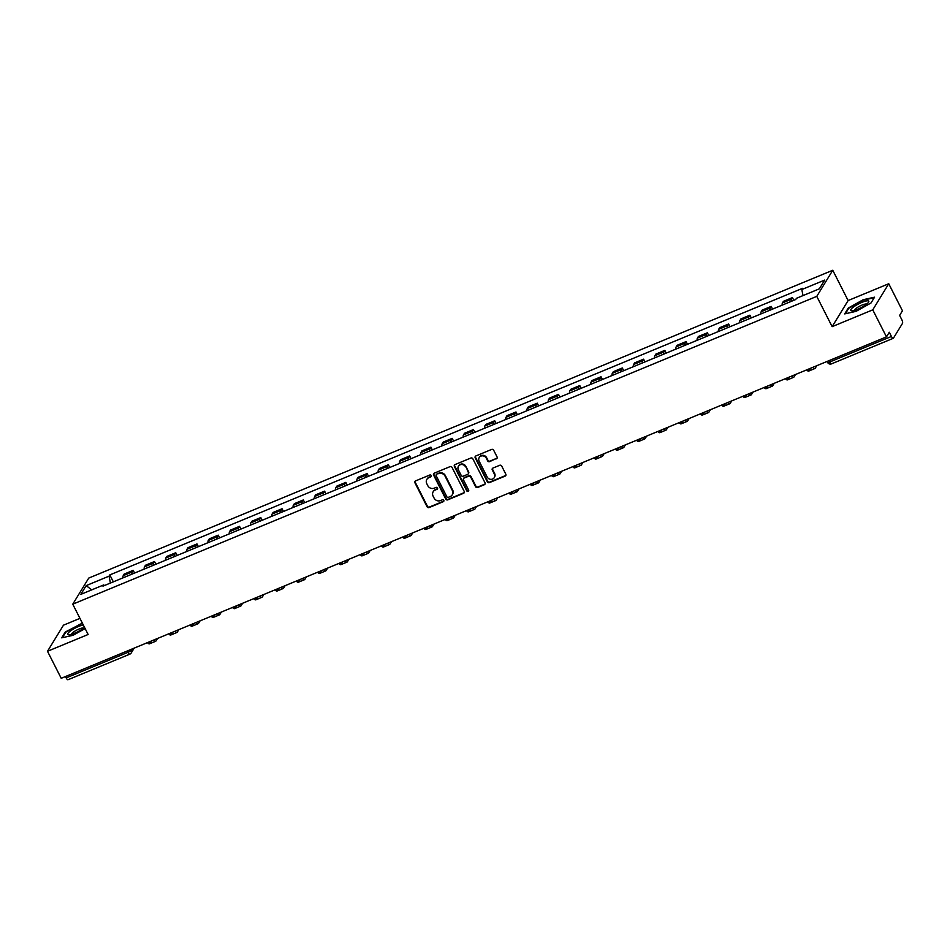<?xml version="1.0" encoding="UTF-8"?>
<svg xmlns="http://www.w3.org/2000/svg" width="950" height="950" viewBox="0 0 950 950"><rect width="100%" height="100%" fill="white"/><g stroke="black" fill="none" stroke-linecap="round" stroke-linejoin="round"><path stroke-width="1.43" d="M431.205 475.558A1.069 0.986 -148.5 0 0 429.792 475.012L415.577 480.902A1.532 1.413 -148.5 0 0 414.912 482.79L427.084 506.777A1.532 1.413 -148.5 0 0 429.103 507.561L443.317 501.683A1.069 0.986 -148.5 0 0 443.781 500.353A1.069 0.986 -148.5 0 0 442.367 499.807L440.527 500.567A4.904 4.513 -148.5 0 1 434.091 498.073L433.069 496.078A4.904 4.513 -148.5 0 1 435.195 490.046L437.036 489.286A1.069 0.986 -148.5 0 0 437.499 487.956A1.069 0.986 -148.5 0 0 436.086 487.409L434.245 488.169A4.904 4.513 -148.5 0 1 427.797 485.676L426.787 483.681A4.904 4.513 -148.5 0 1 428.901 477.648L430.742 476.888A1.069 0.986 -148.5 0 0 431.205 475.558M496.411 458.826A1.532 1.413 -148.5 0 0 497.076 456.938L493.656 450.205A1.532 1.413 -148.5 0 0 491.649 449.421L475.855 455.964A1.532 1.413 -148.5 0 0 475.19 457.841L487.362 481.84A1.532 1.413 -148.5 0 0 489.381 482.624L505.174 476.093A1.532 1.413 -148.5 0 0 505.827 474.204L501.707 466.07A1.532 1.413 -148.5 0 0 499.688 465.286L492.931 468.089A1.532 1.413 -148.5 0 0 492.278 469.977L494.321 474.003A4.097 3.764 -148.5 0 1 490.651 479.334A4.097 3.764 -148.5 0 1 487.16 476.971L479.144 461.166A4.097 3.764 -148.5 0 1 482.814 455.846A4.097 3.764 -148.5 0 1 486.305 458.209L487.635 460.845A1.532 1.413 -148.5 0 0 489.654 461.617L496.731 458.304A1.532 1.413 -148.5 0 0 497.171 458.007M816.774 296.364L832.141 326.657L872.765 309.843L886.469 336.87L61.216 678.312L47.5 651.284L88.124 634.481L72.758 604.188L816.774 296.364L832.758 270.263L88.742 578.087L72.758 604.188M452.046 467.424A1.532 1.413 -148.5 0 0 450.027 466.64L434.245 473.171A1.532 1.413 -148.5 0 0 433.58 475.059L445.752 499.059A1.532 1.413 -148.5 0 0 447.771 499.843L463.553 493.299A1.532 1.413 -148.5 0 0 464.218 491.423L452.046 467.424M455.05 464.562L470.832 458.031A1.532 1.413 -148.5 0 1 472.851 458.814L485.022 482.814A1.532 1.413 -148.5 0 1 484.369 484.702L477.601 487.492A1.532 1.413 -148.5 0 1 475.594 486.709L470.654 476.983A1.532 1.413 -148.5 0 0 468.635 476.199L464.158 478.052A1.532 1.413 -148.5 0 0 463.493 479.94L468.635 490.069A1.069 0.986 -148.5 0 1 467.673 491.471A1.069 0.986 -148.5 0 1 466.759 490.853L454.385 466.45A1.532 1.413 -148.5 0 1 455.05 464.562M872.765 309.843L888.749 283.741L902.453 310.769L899.626 315.388L901.764 319.592A3.123 1.021 67.5 0 1 902.5 323.356L893.451 338.129A3.123 1.021 67.5 0 1 893.273 338.307L831.511 363.85A3.123 1.021 -112.5 0 1 829.682 362.009L891.432 336.466A3.123 1.021 67.5 0 0 893.273 338.307M79.942 618.367L63.484 625.171L47.5 651.284M888.749 283.741L848.124 300.544L832.758 270.263M886.469 336.87L889.295 332.251L891.432 336.466M68.198 679.571A3.123 1.021 -112.5 0 1 68.008 679.737A3.123 1.021 -112.5 0 1 66.179 677.896L127.929 652.353A3.123 0.677 -26.9 0 0 131.29 650.18L132.002 649.016M65.491 676.543L66.179 677.896M131.943 574.144A7.173 2.339 -112.5 0 1 132.24 571.924L123.239 575.653A7.173 2.339 67.5 0 0 122.942 577.873M123.239 575.653L124.212 574.061L133.214 570.332L134.591 573.052M132.24 571.924L133.214 570.332M155.859 564.253L154.482 561.533L145.481 565.262L144.507 566.853A7.173 2.339 67.5 0 0 144.21 569.074M153.211 565.357A7.173 2.339 -112.5 0 1 153.508 563.124L154.482 561.533M177.127 555.453L175.75 552.734L166.749 556.462L165.775 558.054A7.173 2.339 67.5 0 0 165.478 560.274M174.467 556.558A7.173 2.339 -112.5 0 1 174.776 554.325L175.75 552.734M198.396 546.654L197.006 543.934L188.017 547.663L187.043 549.254A7.173 2.339 67.5 0 0 186.746 551.475M195.736 547.758A7.173 2.339 -112.5 0 1 196.033 545.538L197.006 543.934M219.652 537.854L218.274 535.147L209.285 538.864L208.299 540.455A7.173 2.339 67.5 0 0 208.002 542.676M217.004 538.959A7.173 2.339 -112.5 0 1 217.301 536.738L218.274 535.147M240.92 529.067L239.542 526.347L230.541 530.064L229.567 531.656A7.173 2.339 67.5 0 0 229.271 533.876M238.272 530.159A7.173 2.339 -112.5 0 1 238.569 527.939L239.542 526.347M262.188 520.268L260.811 517.548L251.809 521.265L250.836 522.856A7.173 2.339 67.5 0 0 250.539 525.077M259.54 521.36A7.173 2.339 -112.5 0 1 259.837 519.139L260.811 517.548M283.456 511.468L282.067 508.749L273.077 512.466L272.104 514.057A7.173 2.339 67.5 0 0 271.807 516.289M280.796 512.561A7.173 2.339 -112.5 0 1 281.093 510.34L282.067 508.749M304.713 502.669L303.335 499.949L294.346 503.666L293.36 505.258A7.173 2.339 67.5 0 0 293.063 507.49M302.064 503.761A7.173 2.339 -112.5 0 1 302.361 501.541L303.335 499.949M325.981 493.869L324.603 491.15L315.602 494.867L314.628 496.47A7.173 2.339 67.5 0 0 314.331 498.691M323.332 494.962A7.173 2.339 -112.5 0 1 323.629 492.741L324.603 491.15M347.249 485.07L345.871 482.351L336.87 486.079L335.896 487.671A7.173 2.339 67.5 0 0 335.599 489.891M344.601 486.162A7.173 2.339 -112.5 0 1 344.897 483.942L345.871 482.351M368.517 476.271L367.139 473.551L358.138 477.28L357.164 478.871A7.173 2.339 67.5 0 0 356.867 481.092M365.857 477.375A7.173 2.339 -112.5 0 1 366.154 475.142L367.139 473.551M389.773 467.471L388.396 464.752L379.406 468.481L378.433 470.072A7.173 2.339 67.5 0 0 378.136 472.293M387.125 468.576A7.173 2.339 -112.5 0 1 387.422 466.343L388.396 464.752M411.041 458.672L409.664 455.952L400.662 459.681L399.689 461.272A7.173 2.339 67.5 0 0 399.392 463.493M408.393 459.776A7.173 2.339 -112.5 0 1 408.69 457.556L409.664 455.952M432.309 449.872L430.932 447.165L421.931 450.882L420.957 452.473A7.173 2.339 67.5 0 0 420.66 454.694M429.661 450.977A7.173 2.339 -112.5 0 1 429.958 448.756L430.932 447.165M453.577 441.085L452.2 438.366L443.199 442.082L442.225 443.674A7.173 2.339 67.5 0 0 441.928 445.894M450.918 442.178A7.173 2.339 -112.5 0 1 451.214 439.957L452.2 438.366M474.846 432.286L473.456 429.566L464.467 433.283L463.493 434.874A7.173 2.339 67.5 0 0 463.196 437.107M472.186 433.378A7.173 2.339 -112.5 0 1 472.483 431.157L473.456 429.566M496.102 423.486L494.724 420.767L485.735 424.484L484.749 426.075A7.173 2.339 67.5 0 0 484.452 428.308M493.454 424.579A7.173 2.339 -112.5 0 1 493.751 422.358L494.724 420.767M517.37 414.687L515.992 411.968L506.991 415.684L506.017 417.287A7.173 2.339 67.5 0 0 505.721 419.508M514.722 415.779A7.173 2.339 -112.5 0 1 515.019 413.559L515.992 411.968M538.638 405.887L537.261 403.168L528.259 406.897L527.286 408.488A7.173 2.339 67.5 0 0 526.989 410.709M535.99 406.98A7.173 2.339 -112.5 0 1 536.287 404.759L537.261 403.168M559.906 397.088L558.517 394.369L549.528 398.098L548.554 399.689A7.173 2.339 67.5 0 0 548.257 401.909M557.246 398.181A7.173 2.339 -112.5 0 1 557.543 395.96L558.517 394.369M581.163 388.289L579.785 385.569L570.796 389.298L569.81 390.889A7.173 2.339 67.5 0 0 569.513 393.11M578.514 389.393A7.173 2.339 -112.5 0 1 578.811 387.161L579.785 385.569M602.431 379.489L601.053 376.77L592.052 380.499L591.078 382.09A7.173 2.339 67.5 0 0 590.781 384.311M599.783 380.594A7.173 2.339 -112.5 0 1 600.079 378.361L601.053 376.77M623.699 370.69L622.321 367.971L613.32 371.699L612.346 373.291A7.173 2.339 67.5 0 0 612.049 375.511M621.051 371.794A7.173 2.339 -112.5 0 1 621.347 369.574L622.321 367.971M644.967 361.891L643.589 359.183L634.588 362.9L633.614 364.491A7.173 2.339 67.5 0 0 633.318 366.712M642.307 362.995A7.173 2.339 -112.5 0 1 642.604 360.774L643.589 359.183M666.223 353.103L664.846 350.384L655.856 354.101L654.883 355.692A7.173 2.339 67.5 0 0 654.574 357.912M663.575 354.196A7.173 2.339 -112.5 0 1 663.872 351.975L664.846 350.384M687.491 344.304L686.114 341.584L677.113 345.301L676.139 346.892A7.173 2.339 67.5 0 0 675.842 349.125M684.843 345.396A7.173 2.339 -112.5 0 1 685.14 343.176L686.114 341.584M708.759 335.504L707.382 332.785L698.381 336.502L697.407 338.093A7.173 2.339 67.5 0 0 697.11 340.326M706.111 336.597A7.173 2.339 -112.5 0 1 706.408 334.376L707.382 332.785M730.028 326.705L728.65 323.986L719.649 327.702L718.675 329.306A7.173 2.339 67.5 0 0 718.378 331.526M727.367 327.798A7.173 2.339 -112.5 0 1 727.664 325.577L728.65 323.986M751.284 317.906L749.906 315.186L740.917 318.915L739.943 320.506A7.173 2.339 67.5 0 0 739.646 322.727M748.636 318.998A7.173 2.339 -112.5 0 1 748.932 316.777L749.906 315.186M772.552 309.106L771.174 306.387L762.173 310.116L761.199 311.707A7.173 2.339 67.5 0 0 760.903 313.928M769.904 310.199A7.173 2.339 -112.5 0 1 770.201 307.978L771.174 306.387M793.82 300.307L792.443 297.587L783.441 301.316L782.467 302.908A7.173 2.339 67.5 0 0 782.171 305.128M791.172 301.411A7.173 2.339 -112.5 0 1 791.469 299.179L792.443 297.587M104.429 585.533L103.692 584.927L80.786 594.391L86.165 585.628L109.06 576.151L110.414 583.051M803.011 295.592L801.824 289.536L802.572 288.301L109.808 574.916L109.06 576.151M801.824 289.536L824.719 280.06L819.351 288.824L796.456 298.3L795.696 299.535L102.944 586.15L103.692 584.927M82.389 623.176L65.253 632.023L61.691 637.842L73.055 635.301L85.12 628.568M832.141 326.657L848.124 300.544M874.558 297.184L863.182 299.713L848.243 308.073L844.693 313.892L856.057 311.351L870.996 303.002L874.558 297.184M113.323 581.851L109.808 574.916M86.165 585.628L91.746 589.867M431.3 476.223A1.069 0.986 -148.5 0 1 431.062 476.366L429.222 477.126A4.904 4.513 -148.5 0 0 427.049 479.097M433.343 491.494A4.904 4.513 -148.5 0 1 435.504 489.523L437.344 488.763A1.069 0.986 -148.5 0 0 437.582 488.621M415.138 481.187A1.532 1.413 -148.5 0 0 415.233 482.267L427.405 506.255A1.532 1.413 -148.5 0 0 429.424 507.039L443.638 501.161A1.069 0.986 -148.5 0 0 443.876 501.018M433.806 473.468A1.532 1.413 -148.5 0 0 433.901 474.537L446.072 498.536A1.532 1.413 -148.5 0 0 448.091 499.32L463.873 492.777A1.532 1.413 -148.5 0 0 464.312 492.492M436.656 474.43A1.069 0.986 -148.5 0 0 436.192 475.748L446.88 496.814A1.069 0.986 -148.5 0 0 448.293 497.361L450.229 496.553A4.904 4.513 -148.5 0 0 452.354 490.521L445.051 476.128A4.904 4.513 -148.5 0 0 438.603 473.634L436.976 473.907A1.069 0.986 -148.5 0 0 436.43 474.572M452.402 494.582A4.904 4.513 -148.5 0 0 452.675 489.998L452.354 490.521M436.976 473.907L438.924 473.112A4.904 4.513 -148.5 0 1 445.372 475.606L452.675 489.998M463.719 478.349A1.532 1.413 -148.5 0 1 464.479 477.529L468.956 475.677A1.532 1.413 -148.5 0 1 470.974 476.461L475.914 486.186A1.532 1.413 -148.5 0 0 477.921 486.97L484.678 484.179A1.532 1.413 -148.5 0 0 485.117 483.883M454.611 464.859A1.532 1.413 -148.5 0 0 454.706 465.928L467.079 490.331A1.069 0.986 -148.5 0 0 468.73 490.734M465.536 466.878A4.097 3.764 -148.5 0 0 458.458 466.224A4.097 3.764 -148.5 0 0 458.375 469.846L461.201 475.416A1.532 1.413 -148.5 0 0 463.208 476.188L467.697 474.335A1.532 1.413 -148.5 0 0 468.35 472.447L465.856 466.367A4.097 3.764 -148.5 0 0 458.624 465.975M468.457 473.527A1.532 1.413 -148.5 0 0 468.671 471.924L468.35 472.447M465.856 466.367L468.671 471.924M479.406 457.294A4.097 3.764 -148.5 0 1 486.626 457.686L487.956 460.322A1.532 1.413 -148.5 0 0 489.974 461.094L496.731 458.304M494.38 477.351A4.097 3.764 -148.5 0 0 494.641 473.48L494.321 474.003M492.492 468.374A1.532 1.413 -148.5 0 0 492.599 469.454L494.641 473.48M475.416 456.249A1.532 1.413 -148.5 0 0 475.511 457.318L487.683 481.317A1.532 1.413 -148.5 0 0 489.701 482.101L505.495 475.57A1.532 1.413 -148.5 0 0 505.934 475.273M157.534 638.459L156.014 640.941A6.246 2.031 -112.5 0 1 155.646 641.274A6.246 2.031 -112.5 0 1 153.579 640.098M155.646 641.274L149.518 643.815A6.246 2.031 -112.5 0 1 147.583 642.794M83.279 624.922A10.141 2.209 -26.9 0 0 72.141 629.838A10.141 2.209 -26.9 0 0 68.044 634.636A10.141 2.209 -26.9 0 0 68.804 634.754A10.141 2.209 -26.9 0 0 84.514 627.356M83.647 628.092A6.947 1.52 -26.9 0 0 83.541 628.033A6.947 1.52 -26.9 0 0 76.689 630.123A6.947 1.52 -26.9 0 0 71.345 634.327M62.391 637.688L65.74 632.213L80.216 624.126L82.603 623.592M851.046 310.674A10.141 2.209 -26.9 0 0 851.806 310.804A10.141 2.209 -26.9 0 0 860.759 307.776A10.141 2.209 -26.9 0 0 868.49 302.337A10.141 2.209 -26.9 0 0 868.478 300.936A10.141 2.209 -26.9 0 0 857.126 304.701A10.141 2.209 -26.9 0 0 851.046 310.674M866.649 304.131A6.947 1.52 -26.9 0 0 866.543 304.083A6.947 1.52 -26.9 0 0 859.691 306.161A6.947 1.52 -26.9 0 0 854.347 310.377M845.393 313.726L848.742 308.263L863.217 300.164L874.238 297.718L870.996 303.002M178.802 629.66L177.282 632.142A6.246 2.031 -112.5 0 1 176.914 632.474A6.246 2.031 -112.5 0 1 174.848 631.299M176.914 632.474L170.774 635.016A6.246 2.031 -112.5 0 1 168.851 633.994M200.07 620.861L198.55 623.342A6.246 2.031 -112.5 0 1 198.182 623.675A6.246 2.031 -112.5 0 1 196.116 622.499M198.182 623.675L192.042 626.216A6.246 2.031 -112.5 0 1 190.119 625.195M221.326 612.061L219.818 614.543A6.246 2.031 -112.5 0 1 219.438 614.876A6.246 2.031 -112.5 0 1 217.384 613.7M219.438 614.876L213.311 617.417A6.246 2.031 -112.5 0 1 211.387 616.396M242.594 603.262L241.074 605.744A6.246 2.031 -112.5 0 1 240.706 606.076A6.246 2.031 -112.5 0 1 238.64 604.901M240.706 606.076L234.579 608.617A6.246 2.031 -112.5 0 1 232.643 607.596M263.863 594.462L262.342 596.944A6.246 2.031 -112.5 0 1 261.974 597.277A6.246 2.031 -112.5 0 1 259.908 596.101M261.974 597.277L255.835 599.818A6.246 2.031 -112.5 0 1 253.911 598.797M285.131 585.663L283.611 588.145A6.246 2.031 -112.5 0 1 283.243 588.489A6.246 2.031 -112.5 0 1 281.176 587.302M283.243 588.489L277.103 591.019A6.246 2.031 -112.5 0 1 275.179 589.997M306.387 576.876L304.879 579.346A6.246 2.031 -112.5 0 1 304.499 579.69A6.246 2.031 -112.5 0 1 302.444 578.503M304.499 579.69L298.371 582.219A6.246 2.031 -112.5 0 1 296.447 581.198M327.655 568.076L326.135 570.546A6.246 2.031 -112.5 0 1 325.767 570.891A6.246 2.031 -112.5 0 1 323.701 569.703M325.767 570.891L319.639 573.42A6.246 2.031 -112.5 0 1 317.716 572.399M348.923 559.277L347.403 561.759A6.246 2.031 -112.5 0 1 347.035 562.091A6.246 2.031 -112.5 0 1 344.969 560.904M347.035 562.091L340.896 564.633A6.246 2.031 -112.5 0 1 338.972 563.611M370.191 550.477L368.671 552.959A6.246 2.031 -112.5 0 1 368.303 553.292A6.246 2.031 -112.5 0 1 366.237 552.116M368.303 553.292L362.164 555.833A6.246 2.031 -112.5 0 1 360.24 554.812M391.447 541.678L389.939 544.16A6.246 2.031 -112.5 0 1 389.571 544.492A6.246 2.031 -112.5 0 1 387.505 543.317M389.571 544.492L383.432 547.034A6.246 2.031 -112.5 0 1 381.508 546.013M412.716 532.879L411.196 535.361A6.246 2.031 -112.5 0 1 410.827 535.693A6.246 2.031 -112.5 0 1 408.773 534.518M410.827 535.693L404.7 538.234A6.246 2.031 -112.5 0 1 402.776 537.213M433.984 524.079L432.464 526.561A6.246 2.031 -112.5 0 1 432.096 526.894A6.246 2.031 -112.5 0 1 430.029 525.718M432.096 526.894L425.956 529.435A6.246 2.031 -112.5 0 1 424.032 528.414M455.252 515.28L453.732 517.762A6.246 2.031 -112.5 0 1 453.364 518.094A6.246 2.031 -112.5 0 1 451.298 516.919M453.364 518.094L447.224 520.636A6.246 2.031 -112.5 0 1 445.301 519.614M476.52 506.481L475 508.963A6.246 2.031 -112.5 0 1 474.632 509.295A6.246 2.031 -112.5 0 1 472.566 508.119M474.632 509.295L468.492 511.836A6.246 2.031 -112.5 0 1 466.569 510.815M497.776 497.693L496.256 500.163A6.246 2.031 -112.5 0 1 495.888 500.508A6.246 2.031 -112.5 0 1 493.834 499.32M495.888 500.508L489.761 503.037A6.246 2.031 -112.5 0 1 487.837 502.016M519.044 488.894L517.524 491.364A6.246 2.031 -112.5 0 1 517.156 491.708A6.246 2.031 -112.5 0 1 515.09 490.521M517.156 491.708L511.029 494.238A6.246 2.031 -112.5 0 1 509.093 493.216M540.312 480.094L538.793 482.564A6.246 2.031 -112.5 0 1 538.424 482.909A6.246 2.031 -112.5 0 1 536.358 481.721M538.424 482.909L532.285 485.438A6.246 2.031 -112.5 0 1 530.361 484.429M561.581 471.295L560.061 473.777A6.246 2.031 -112.5 0 1 559.692 474.109A6.246 2.031 -112.5 0 1 557.626 472.922M559.692 474.109L553.553 476.651A6.246 2.031 -112.5 0 1 551.629 475.629M582.837 462.496L581.329 464.978A6.246 2.031 -112.5 0 1 580.949 465.31A6.246 2.031 -112.5 0 1 578.894 464.134M580.949 465.31L574.821 467.851A6.246 2.031 -112.5 0 1 572.898 466.83M604.105 453.696L602.585 456.178A6.246 2.031 -112.5 0 1 602.217 456.511A6.246 2.031 -112.5 0 1 600.151 455.335M602.217 456.511L596.089 459.052A6.246 2.031 -112.5 0 1 594.166 458.031M625.373 444.897L623.853 447.379A6.246 2.031 -112.5 0 1 623.485 447.711A6.246 2.031 -112.5 0 1 621.419 446.536M623.485 447.711L617.346 450.253A6.246 2.031 -112.5 0 1 615.422 449.231M646.641 436.098L645.121 438.579A6.246 2.031 -112.5 0 1 644.753 438.912A6.246 2.031 -112.5 0 1 642.687 437.736M644.753 438.912L638.614 441.453A6.246 2.031 -112.5 0 1 636.69 440.432M667.898 427.298L666.389 429.78A6.246 2.031 -112.5 0 1 666.009 430.113A6.246 2.031 -112.5 0 1 663.955 428.937M666.009 430.113L659.882 432.654A6.246 2.031 -112.5 0 1 657.958 431.633M689.166 418.499L687.646 420.981A6.246 2.031 -112.5 0 1 687.278 421.313A6.246 2.031 -112.5 0 1 685.223 420.137M687.278 421.313L681.15 423.854A6.246 2.031 -112.5 0 1 679.226 422.833M710.434 409.711L708.914 412.181A6.246 2.031 -112.5 0 1 708.546 412.526A6.246 2.031 -112.5 0 1 706.479 411.338M708.546 412.526L702.406 415.055A6.246 2.031 -112.5 0 1 700.482 414.034M731.702 400.912L730.182 403.382A6.246 2.031 -112.5 0 1 729.814 403.726A6.246 2.031 -112.5 0 1 727.748 402.539M729.814 403.726L723.674 406.256A6.246 2.031 -112.5 0 1 721.751 405.234M752.958 392.113L751.45 394.594A6.246 2.031 -112.5 0 1 751.082 394.927A6.246 2.031 -112.5 0 1 749.016 393.739M751.082 394.927L744.943 397.456A6.246 2.031 -112.5 0 1 743.019 396.447M774.226 383.313L772.706 385.795A6.246 2.031 -112.5 0 1 772.338 386.128A6.246 2.031 -112.5 0 1 770.284 384.952M772.338 386.128L766.211 388.669A6.246 2.031 -112.5 0 1 764.287 387.647M795.494 374.514L793.974 376.996A6.246 2.031 -112.5 0 1 793.606 377.328A6.246 2.031 -112.5 0 1 791.54 376.152M793.606 377.328L787.479 379.869A6.246 2.031 -112.5 0 1 785.543 378.848M816.762 365.714L815.242 368.196A6.246 2.031 -112.5 0 1 814.874 368.529A6.246 2.031 -112.5 0 1 812.808 367.353M814.874 368.529L808.735 371.07A6.246 2.031 -112.5 0 1 806.811 370.049M130.934 649.467L131.29 650.18A3.123 2.874 -148.5 0 1 129.948 654.028A3.123 1.021 -112.5 0 1 129.758 654.194A3.123 1.021 -112.5 0 1 127.929 652.353L127.241 650.988M770.201 307.978L761.199 311.707M748.932 316.777L739.943 320.506M727.664 325.577L718.675 329.306M706.408 334.376L697.407 338.093M685.14 343.176L676.139 346.892M663.872 351.975L654.883 355.692M642.604 360.774L633.614 364.491M621.347 369.574L612.346 373.291M600.079 378.361L591.078 382.09M578.811 387.161L569.81 390.889M557.543 395.96L548.554 399.689M536.287 404.759L527.286 408.488M515.019 413.559L506.017 417.287M493.751 422.358L484.749 426.075M472.483 431.157L463.493 434.874M451.214 439.957L442.225 443.674M429.958 448.756L420.957 452.473M408.69 457.556L399.689 461.272M387.422 466.343L378.433 470.072M366.154 475.142L357.164 478.871M344.897 483.942L335.896 487.671M323.629 492.741L314.628 496.47M302.361 501.541L293.36 505.258M281.093 510.34L272.104 514.057M259.837 519.139L250.836 522.856M238.569 527.939L229.567 531.656M217.301 536.738L208.299 540.455M196.033 545.538L187.043 549.254M174.776 554.325L165.775 558.054M153.508 563.124L144.507 566.853M791.469 299.179L782.467 302.908M151.311 641.036A3.123 2.874 31.5 0 1 149.827 642.509M172.579 632.237A3.123 2.874 31.5 0 1 171.095 633.709M193.848 623.438A3.123 2.874 31.5 0 1 192.363 624.91M215.104 614.638A3.123 2.874 31.5 0 1 213.631 616.111M236.372 605.839A3.123 2.874 31.5 0 1 234.899 607.311M257.64 597.039A3.123 2.874 31.5 0 1 256.156 598.512M278.908 588.24A3.123 2.874 31.5 0 1 277.424 589.724M300.164 579.441A3.123 2.874 31.5 0 1 298.692 580.925M321.433 570.641A3.123 2.874 31.5 0 1 319.96 572.126M342.701 561.854A3.123 2.874 31.5 0 1 341.216 563.326M363.969 553.054A3.123 2.874 31.5 0 1 362.484 554.527M385.237 544.255A3.123 2.874 31.5 0 1 383.753 545.727M406.493 535.456A3.123 2.874 31.5 0 1 405.021 536.928M427.761 526.656A3.123 2.874 31.5 0 1 426.277 528.129M449.029 517.857A3.123 2.874 31.5 0 1 447.545 519.329M470.298 509.058A3.123 2.874 31.5 0 1 468.813 510.53M491.554 500.258A3.123 2.874 31.5 0 1 490.081 501.742M512.822 491.459A3.123 2.874 31.5 0 1 511.338 492.943M534.09 482.671A3.123 2.874 31.5 0 1 532.606 484.144M555.358 473.872A3.123 2.874 31.5 0 1 553.874 475.344M576.614 465.072A3.123 2.874 31.5 0 1 575.142 466.545M597.883 456.273A3.123 2.874 31.5 0 1 596.41 457.746M619.151 447.474A3.123 2.874 31.5 0 1 617.666 448.946M640.419 438.674A3.123 2.874 31.5 0 1 638.934 440.147M661.675 429.875A3.123 2.874 31.5 0 1 660.203 431.348M682.943 421.076A3.123 2.874 31.5 0 1 681.471 422.56M704.211 412.276A3.123 2.874 31.5 0 1 702.727 413.761M725.479 403.477A3.123 2.874 31.5 0 1 723.995 404.961M746.748 394.689A3.123 2.874 31.5 0 1 745.263 396.162M768.004 385.89A3.123 2.874 31.5 0 1 766.531 387.363M789.272 377.091A3.123 2.874 31.5 0 1 787.788 378.563M810.54 368.291A3.123 2.874 31.5 0 1 809.056 369.764M828.994 360.656L829.682 362.009A3.123 0.677 -26.9 0 1 827.545 362.378A3.123 3.123 0 0 0 831.511 363.85A3.123 1.021 -112.5 0 0 831.701 363.684M827.592 362.093A3.123 0.677 -26.9 0 0 827.545 362.378L827.07 361.451M147.298 642.687A3.123 3.123 0 0 0 151.121 641.416L151.371 641.012M168.566 633.899A3.123 3.123 0 0 0 172.377 632.629L172.639 632.213M189.834 625.1A3.123 3.123 0 0 0 193.646 623.829L193.895 623.414M211.102 616.301A3.123 3.123 0 0 0 214.914 615.03L215.163 614.614M232.358 607.501A3.123 3.123 0 0 0 236.182 606.231L236.431 605.815M253.626 598.702A3.123 3.123 0 0 0 257.438 597.431L257.699 597.016M274.894 589.903A3.123 3.123 0 0 0 278.706 588.632L278.956 588.216M296.163 581.103A3.123 3.123 0 0 0 299.974 579.832L300.224 579.417M317.419 572.304A3.123 3.123 0 0 0 321.242 571.033L321.492 570.629M338.687 563.504A3.123 3.123 0 0 0 342.499 562.234L342.76 561.83M359.955 554.705A3.123 3.123 0 0 0 363.767 553.434L364.016 553.031M381.223 545.918A3.123 3.123 0 0 0 385.035 544.647L385.284 544.231M402.479 537.118A3.123 3.123 0 0 0 406.303 535.847L406.553 535.432M423.747 528.319A3.123 3.123 0 0 0 427.571 527.048L427.821 526.633M445.016 519.519A3.123 3.123 0 0 0 448.827 518.249L449.089 517.833M466.284 510.72A3.123 3.123 0 0 0 470.096 509.449L470.345 509.034M487.552 501.921A3.123 3.123 0 0 0 491.364 500.65L491.613 500.234M508.808 493.121A3.123 3.123 0 0 0 512.632 491.851L512.881 491.435M530.076 484.322A3.123 3.123 0 0 0 533.888 483.051L534.149 482.647M551.344 475.522A3.123 3.123 0 0 0 555.156 474.252L555.406 473.848M572.612 466.723A3.123 3.123 0 0 0 576.424 465.452L576.674 465.049M593.869 457.936A3.123 3.123 0 0 0 597.692 456.665L597.942 456.249M615.137 449.136A3.123 3.123 0 0 0 618.949 447.866L619.21 447.45M636.405 440.337A3.123 3.123 0 0 0 640.217 439.066L640.466 438.651M657.673 431.537A3.123 3.123 0 0 0 661.485 430.267L661.734 429.851M678.929 422.738A3.123 3.123 0 0 0 682.753 421.468L683.002 421.052M700.197 413.939A3.123 3.123 0 0 0 704.009 412.668L704.271 412.253M721.466 405.139A3.123 3.123 0 0 0 725.278 403.869L725.539 403.453M742.734 396.34A3.123 3.123 0 0 0 746.546 395.069L746.795 394.666M764.002 387.541A3.123 3.123 0 0 0 767.814 386.27L768.063 385.866M785.258 378.741A3.123 3.123 0 0 0 789.082 377.483L789.331 377.067M806.526 369.954A3.123 3.123 0 0 0 810.338 368.683L810.599 368.267M134.176 648.126L131.231 652.935A3.123 3.123 0 0 1 129.758 654.194L68.008 679.737"/></g></svg>
